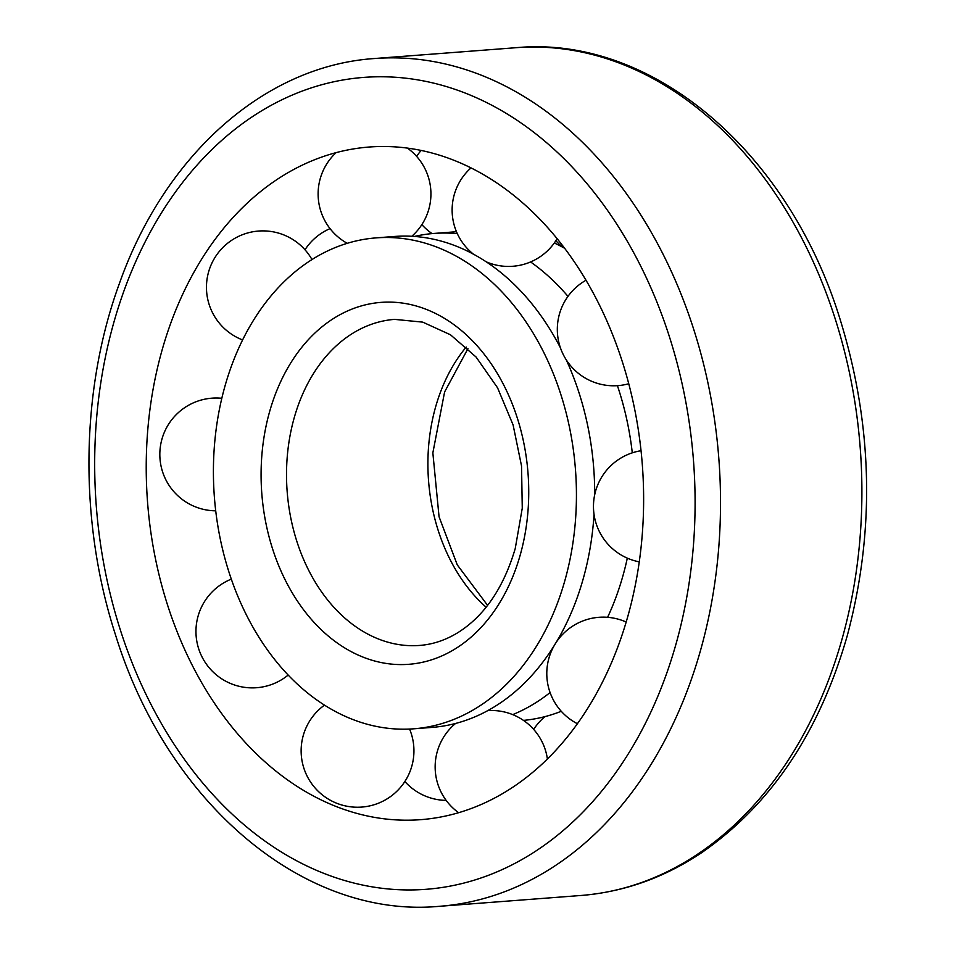 <?xml version="1.0" encoding="UTF-8"?>
<svg xmlns="http://www.w3.org/2000/svg" width="954" height="954" viewBox="0 0 954 954"><rect width="100%" height="100%" fill="white"/><g stroke="black" fill="none" stroke-linecap="round" stroke-linejoin="round"><path stroke-width="1.43" d="M565.114 579.71A246.18 181.069 85.6 0 1 413.714 728.808A246.18 181.069 85.6 0 1 214.388 497.153A246.18 181.069 85.6 0 1 376.15 237.88A246.18 181.069 85.6 0 1 565.114 579.71M543.744 717.718A246.18 181.069 85.6 0 1 541.18 717.551M561.262 711.279A246.18 181.069 85.6 0 1 523.46 720.389M554.298 242.996A246.18 181.069 85.6 0 1 564.637 248.278M627.315 558.138A246.18 181.069 85.6 0 1 623.081 575.274A246.18 181.069 85.6 0 1 607.603 617.31M550.088 692.556A246.18 181.069 85.6 0 1 512.703 714.618M454.271 724.563A246.18 181.069 85.6 0 1 451.707 724.396M414.37 236.449A246.18 181.069 85.6 0 1 434.118 233.432A246.18 181.069 85.6 0 1 457.324 233.682M530.591 261.945A246.18 181.069 85.6 0 1 567.964 296.36M617.417 385.666A246.18 181.069 85.6 0 1 632.287 452.828M594.032 514.468A246.18 181.069 85.6 0 1 583.347 578.315A246.18 181.069 85.6 0 1 556.003 642.662M554.226 645.56A246.18 181.069 85.6 0 1 546.988 656.471A246.18 181.069 85.6 0 1 431.947 727.413L413.714 728.808M376.15 237.88L394.384 236.473A246.18 181.069 85.6 0 1 518.869 289.086A246.18 181.069 85.6 0 1 560.32 347.602M566.366 360.052A246.18 181.069 85.6 0 1 594.688 494.709M628.102 615.378A337.311 248.1 85.6 0 1 320.938 799.822A337.311 248.1 85.6 0 1 147.56 502.269A337.311 248.1 85.6 0 1 273.643 181.797A337.311 248.1 85.6 0 1 556.731 238.202A337.311 248.1 85.6 0 1 628.102 615.378M520.395 554.381A181.498 133.5 85.6 0 1 291.876 592.231A181.498 133.5 85.6 0 1 372.513 303.408A181.498 133.5 85.6 0 1 520.395 554.381M419.557 645.441A163.516 120.264 85.6 0 1 287.166 491.584A163.516 120.264 85.6 0 1 394.598 319.375L422.729 322.13L450.479 334.782L476.094 357.046L497.535 387.765L513.097 424.935L521.54 466.005L522.267 508.196L515.22 548.622C503.485 588.105 484.262 616.189 457.538 632.848C445.363 640.241 432.699 644.451 419.557 645.441M486.135 607.209A163.516 120.264 85.6 0 1 466.232 347.029M676.374 642.71A407.143 299.461 85.6 0 1 163.754 727.604A407.143 299.461 85.6 0 1 344.656 79.707A407.143 299.461 85.6 0 1 676.374 642.71M842.346 637.999A425.126 312.697 85.6 0 1 580.903 895.484C623.475 892.073 663.447 878.002 700.82 853.258C770.534 805.307 819.343 732.827 847.235 635.805C875.295 530.746 872.874 425.114 839.961 318.886C788.362 151.567 652.059 34.928 516.031 47.7A425.126 312.697 85.6 0 1 842.346 637.999M439.52 906.3C303.479 919.072 167.177 802.433 115.577 635.102C78.848 522.291 80.16 390.878 119.226 283.982C164.458 155.514 264.27 65.814 374.648 58.516A425.126 312.697 85.6 0 1 700.963 648.827A425.126 312.697 85.6 0 1 439.52 906.3L580.903 895.484M487.589 605.361L457.264 564.863L439.055 516.734L432.854 452.876L444.6 391.963L467.949 348.639M434.118 233.432L456.465 231.727M374.648 58.516L516.031 47.7M324.467 705.137A56.417 56.417 0 0 0 329.738 799.917A56.417 56.417 0 0 0 409.576 729.059M231.297 579.138A56.417 56.417 0 0 0 224.572 680.56A56.417 56.417 0 0 0 288.156 675.074M221.829 398.283A56.417 56.417 0 0 0 188.415 503.497A56.417 56.417 0 0 0 215.711 510.819M311.994 259.571A56.417 56.417 0 0 0 223.009 247.372A56.417 56.417 0 0 0 242.626 339.946M336.118 152.628A56.417 56.417 0 0 0 346.731 243.031A56.417 56.417 0 0 0 347.256 243.318M411.794 236.282A56.417 56.417 0 0 0 407.382 148.085M486.23 261.837A56.417 56.417 0 0 0 557.124 238.679M471.026 167.88A56.417 56.417 0 0 0 473.399 254.146M586.006 280.237A56.417 56.417 0 0 0 628.769 383.746M641.052 450.717A56.417 56.417 0 0 0 639.263 561.846M626.182 622.032A56.417 56.417 0 0 0 552.843 648.136A56.417 56.417 0 0 0 577.385 723.716M547.393 758.967A56.417 56.417 0 0 0 487.756 710.623M455.583 723.454A56.417 56.417 0 0 0 458.6 812.689M404.878 781.505A56.417 56.417 0 0 0 446.15 800.394M330.036 228.626A56.417 56.417 0 0 0 304.994 249.769M421.131 150.422A56.417 56.417 0 0 0 416.648 156.42M421.871 224.619A56.417 56.417 0 0 0 432.079 233.611M555.884 240.694A56.417 56.417 0 0 0 562.86 247.301M545.044 716.597A56.417 56.417 0 0 0 533.668 729.381"/></g></svg>

